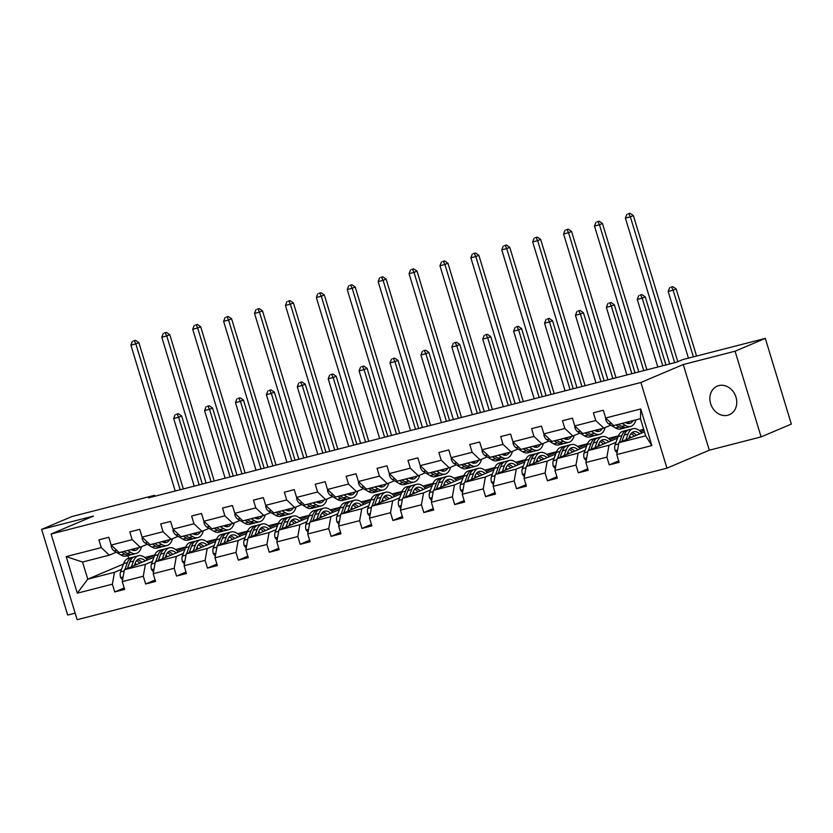 <?xml version="1.0" encoding="UTF-8"?>
<svg xmlns="http://www.w3.org/2000/svg" width="833" height="833" viewBox="0 0 833 833"><rect width="100%" height="100%" fill="white"/><g stroke="black" fill="none" stroke-linecap="round" stroke-linejoin="round"><path stroke-width="1.25" d="M718.817 385.596A15.525 13.047 -113 0 0 717.255 386.127A15.525 13.047 -113 0 0 710.945 404.599A15.525 13.047 -113 0 0 727.823 415.24A15.525 13.047 -113 0 0 729.375 414.709A15.525 13.047 -113 0 0 735.685 396.237A15.525 13.047 -113 0 0 718.817 385.596M761.102 436.898L735.07 351.214L683.258 364.531L709.289 450.205L761.102 436.898L791.35 424.07L765.319 338.396L682.602 359.648L676.552 362.209L148.566 497.863L154.615 495.302L71.898 516.554L41.65 529.371L67.681 615.056L75.147 613.14M709.289 450.205L666.941 468.156L77.136 619.7L51.105 534.015L640.91 382.482L666.941 468.156M735.07 351.214L765.319 338.396M644.461 431.879L618.909 442.698L645.658 435.826L651.854 445.572L616.784 454.579L619.138 462.336L609.235 464.887L618.7 460.878M618.909 442.698L616.784 454.579M617.545 438.127L588.004 450.643L609.006 445.249L606.882 457.13L609.235 464.887M606.882 457.13L585.88 462.523L588.233 470.281L578.331 472.821L587.786 468.812M586.63 446.061L557.1 458.587L578.102 453.183L575.967 465.064L578.331 472.821M575.967 465.064L554.976 470.468L557.329 478.225L547.427 480.766L556.881 476.757M555.726 454.006L526.196 466.522L547.198 461.128L545.063 473.009L547.427 480.766M545.063 473.009L524.061 478.402L526.425 486.16L516.512 488.711L525.977 484.702M524.821 461.951L495.281 474.466L516.283 469.073L514.159 480.953L516.512 488.711M514.159 480.953L493.157 486.347L495.51 494.104L485.608 496.645L495.073 492.636M493.917 469.885L464.377 482.411L485.379 477.007L483.255 488.888L485.608 496.645M483.255 488.888L462.253 494.281L464.606 502.039L454.703 504.59L464.158 500.581M463.002 477.83L433.472 490.345L454.474 484.952L452.35 496.832L454.703 504.59M452.35 496.832L431.348 502.226L433.701 509.983L423.799 512.534L433.254 508.515M432.098 485.764L402.568 498.29L423.57 492.897L421.436 504.777L423.799 512.534M421.436 504.777L400.434 510.171L402.797 517.928L392.884 520.469L402.349 516.46M401.194 493.709L371.664 506.225L392.655 500.831L390.531 512.712L392.884 520.469M390.531 512.712L369.529 518.105L371.893 525.862L361.98 528.414L371.445 524.405M370.289 501.653L340.749 514.169L361.751 508.776L359.627 520.656L361.98 528.414M359.627 520.656L338.625 526.05L340.978 533.807L331.076 536.348L340.541 532.339M339.385 509.588L309.845 522.114L330.847 516.71L328.723 528.591L331.076 536.348M328.723 528.591L307.721 533.995L310.074 541.752L300.172 544.293L309.626 540.284M308.47 517.532L278.94 530.048L299.942 524.655L297.808 536.535L300.172 544.293M297.808 536.535L276.816 541.929L279.17 549.686L269.267 552.237L278.722 548.229M277.566 525.477L248.036 537.993L269.038 532.599L266.904 544.48L269.267 552.237M266.904 544.48L245.902 549.874L248.265 557.631L238.353 560.172L247.817 556.163M246.662 533.412L217.121 545.938L238.123 540.534L235.999 552.414L238.353 560.172M235.999 552.414L214.997 557.808L217.351 565.565L207.448 568.116L216.913 564.108M215.757 541.356L186.217 553.872L207.219 548.478L205.095 560.359L207.448 568.116M205.095 560.359L184.093 565.753L186.446 573.51L176.544 576.061L186.009 572.042M184.853 549.291L155.313 561.817L176.315 556.423L174.191 568.304L176.544 576.061M174.191 568.304L153.189 573.698L155.542 581.455L145.64 583.995L155.094 579.987M153.938 557.235L124.409 569.751L145.411 564.357L143.276 576.238L145.64 583.995M143.276 576.238L122.274 581.632L124.638 589.389L114.725 591.94L124.19 587.931M123.451 564.045L87.757 579.174L114.496 572.302L112.372 584.183L114.725 591.94M112.372 584.183L77.302 593.19L66.192 556.6L101.262 547.593L98.898 539.836L108.811 537.295L111.164 545.053L132.166 539.649L129.802 531.891L139.715 529.351L142.068 537.108L163.07 531.714L160.717 523.957L170.619 521.406L172.972 529.163L193.974 523.77L191.621 516.012L201.524 513.472L203.887 521.229L224.879 515.835L222.526 508.068L232.428 505.527L234.791 513.284L255.793 507.891L253.43 500.133L263.343 497.582L265.696 505.339L286.698 499.946L284.345 492.188L294.247 489.648L296.6 497.405L317.602 492.011L315.249 484.254L325.151 481.703L327.504 489.46L348.506 484.067L346.153 476.309L356.055 473.769L358.419 481.526L379.421 476.122L377.057 468.365L386.97 465.824L389.323 473.581L410.325 468.188L407.962 460.43L417.874 457.879L420.228 465.637L441.23 460.243L438.876 452.486L448.779 449.945L451.132 457.702L472.134 452.309L469.781 444.541L479.683 442L482.047 449.758L503.038 444.364L500.685 436.607L510.587 434.055L512.951 441.813L533.953 436.419L531.589 428.662L541.502 426.121L543.855 433.878L564.857 428.485L562.494 420.727L572.406 418.176L574.76 425.934L595.762 420.54L593.408 412.783L603.311 410.242L605.664 417.999L640.733 408.982L651.854 445.572M574.76 425.934L582.798 433.504L603.8 428.11L610.808 425.142M603.8 428.11L595.762 420.54M644.013 430.411L640.764 431.786M616.014 442.281L609.006 445.249M639.296 430.474L643.69 429.349M588.004 450.643L585.88 462.523M543.855 433.878L551.894 441.448L572.896 436.055L579.893 433.087M572.896 436.055L564.857 428.485M618.273 436.159L609.86 439.73M585.099 450.216L578.102 453.183M608.392 438.418L618.398 435.846M557.1 458.587L554.976 470.468M512.951 441.813L520.989 449.393L541.991 443.989L548.989 441.021M541.991 443.989L533.953 436.419M587.359 444.104L578.945 447.665M554.195 458.16L547.198 461.128M577.477 446.353L587.494 443.781M526.196 466.522L524.061 478.402M482.047 449.758L490.075 457.327L511.077 451.934L518.084 448.966M511.077 451.934L503.038 444.364M556.454 452.038L548.041 455.609M523.291 466.105L516.283 469.073M546.573 454.297L556.59 451.725M495.281 474.466L493.157 486.347M451.132 457.702L459.17 465.272L480.172 459.878L487.18 456.911M480.172 459.878L472.134 452.309M525.55 459.983L517.137 463.554M492.386 474.039L485.379 477.007M515.669 462.242L525.685 459.67M464.377 482.411L462.253 494.281M420.228 465.637L428.266 473.206L449.268 467.813L456.276 464.845M449.268 467.813L441.23 460.243M494.646 467.927L486.233 471.488M461.482 481.984L454.474 484.952M484.764 470.176L494.781 467.605M433.472 490.345L431.348 502.226M389.323 473.581L397.362 481.151L418.364 475.758L425.361 472.79M418.364 475.758L410.325 468.188M463.742 475.862L455.328 479.433M430.567 489.919L423.57 492.897M453.85 478.121L463.866 475.549M402.568 498.29L400.434 510.171M358.419 481.526L366.458 489.096L387.449 483.702L394.457 480.724M387.449 483.702L379.421 476.122M432.827 483.806L424.413 487.367M399.663 497.863L392.655 500.831M422.945 486.066L432.962 483.484M371.664 506.225L369.529 518.105M327.504 489.46L335.543 497.03L356.545 491.637L363.552 488.669M356.545 491.637L348.506 484.067M401.923 491.751L393.509 495.312M368.759 505.808L361.751 508.776M392.041 494L402.058 491.428M340.749 514.169L338.625 526.05M296.6 497.405L304.639 504.975L325.641 499.581L332.648 496.614M325.641 499.581L317.602 492.011M371.018 499.685L362.605 503.257M337.854 513.742L330.847 516.71M361.137 501.945L371.154 499.373M309.845 522.114L307.721 533.995M265.696 505.339L273.734 512.92L294.736 507.516L301.733 504.548M294.736 507.516L286.698 499.946M340.114 507.63L331.701 511.191M306.94 521.687L299.942 524.655M330.232 509.879L340.239 507.307M278.94 530.048L276.816 541.929M234.791 513.284L242.83 520.854L263.832 515.46L270.829 512.493M263.832 515.46L255.793 507.891M309.21 515.565L300.786 519.136M276.035 529.632L269.038 532.599M299.318 517.824L309.335 515.252M248.036 537.993L245.902 549.874M203.887 521.229L211.915 528.799L232.917 523.405L239.925 520.438M232.917 523.405L224.879 515.835M278.295 523.509L269.882 527.081M245.131 537.566L238.123 540.534M268.413 525.769L278.43 523.197M217.121 545.938L214.997 557.808M172.972 529.163L181.011 536.733L202.013 531.339L209.021 528.372M202.013 531.339L193.974 523.77M247.391 531.454L238.977 535.015M214.227 545.511L207.219 548.478M237.509 533.703L247.526 531.131M186.217 553.872L184.093 565.753M142.068 537.108L150.107 544.678L171.109 539.284L178.116 536.317M171.109 539.284L163.07 531.714M216.486 539.388L208.073 542.96M183.322 553.445L176.315 556.423M206.605 541.648L216.622 539.076M155.313 561.817L153.189 573.698M111.164 545.053L119.202 552.623L140.204 547.229L147.202 544.251M140.204 547.229L132.166 539.649M185.582 547.333L177.169 550.894M152.408 561.39L145.411 564.357M175.69 549.593L185.707 547.01M124.409 569.751L122.274 581.632M66.192 556.6L82.55 562.036L109.29 555.163L116.297 552.196M109.29 555.163L101.262 547.593M683.258 364.531L640.91 382.482M51.105 534.015L93.463 516.064L41.65 529.371M154.907 496.239L154.615 495.302M645.658 435.826L640.452 418.697L613.702 425.569L605.664 417.999M154.667 555.278L146.254 558.839M121.503 569.335L114.496 572.302M144.786 557.527L154.803 554.955M82.55 562.036L87.757 579.174L77.302 593.19M127.855 555.611L128.667 558.277M640.733 408.982L640.452 418.697M111.341 545.219L111.206 546.51A6.425 3.457 75.6 0 0 114.173 550.915L121.004 555.028A18.555 9.975 75.6 0 0 126.2 556.038L129.958 555.07A18.555 9.975 75.6 0 0 131.114 554.632M127.564 550.467L130.906 552.487A18.555 9.975 75.6 0 0 136.102 553.497A18.555 9.975 75.6 0 0 141.537 546.656M130.989 549.593L131.01 549.603A15.4 8.278 75.6 0 0 135.321 550.436A15.4 8.278 75.6 0 0 138.705 547.604M121.42 552.05L124.763 554.06A18.555 9.975 75.6 0 0 129.958 555.07M132.562 549.186A15.4 8.278 -104.4 0 1 131.958 550.092M136.102 553.497L132.343 554.455A18.555 9.975 -104.4 0 1 127.147 553.445L123.805 551.436M133.332 550.509A15.4 8.278 75.6 0 0 134.936 548.572M180.167 489.752L135.841 343.883L130.896 345.154L175.211 491.022M133.582 340.864L135.56 340.353L133.582 340.864M134.352 340.874L135.841 343.883L138.872 342.602L183.333 488.929M138.872 342.602L135.56 340.353M132.374 341.384L130.896 345.154M134.28 565.576L135.144 563.223A15.4 8.278 -104.4 0 1 139.267 558.808A15.4 8.278 -104.4 0 1 145.254 560.921M131.406 566.784L133.519 561.067A18.555 9.975 -104.4 0 1 138.476 555.757A18.555 9.975 -104.4 0 1 147.337 560.036M122.586 579.924L120.629 577.54A6.425 3.457 -104.4 0 1 120.556 571.917L123.607 563.608A18.555 9.975 -104.4 0 1 128.574 558.297L132.332 557.329A18.555 9.975 75.6 0 0 127.376 562.65L124.825 569.585M135.123 563.264A15.4 8.278 -104.4 0 1 136.477 564.639M127.376 568.502L129.75 562.036A18.555 9.975 -104.4 0 1 134.717 556.725L138.476 555.757M141.943 562.327A15.4 8.278 75.6 0 0 137.487 559.703M141.797 562.379A18.555 9.975 75.6 0 0 141.214 561.64M133.561 557.162A18.555 9.975 75.6 0 0 132.332 557.329M136.487 560.734A15.4 8.278 -104.4 0 1 139.84 563.212M199.17 484.868L178.626 417.239L173.67 418.51L194.214 486.139M176.357 414.22L178.335 413.709L176.357 414.22M177.127 414.22L178.626 417.239L181.646 415.959L202.336 484.046M181.646 415.959L178.335 413.709M175.149 414.73L173.67 418.51M142.256 537.275L142.11 538.576A6.425 3.457 75.6 0 0 145.077 542.981L151.908 547.083A18.555 9.975 75.6 0 0 157.104 548.093L160.873 547.125A18.555 9.975 75.6 0 0 162.018 546.687M158.468 542.533L161.821 544.543A18.555 9.975 75.6 0 0 167.017 545.553A18.555 9.975 75.6 0 0 172.441 538.722M161.894 541.648L161.914 541.658A15.4 8.278 75.6 0 0 166.225 542.502A15.4 8.278 75.6 0 0 169.609 539.669M152.335 544.105L155.677 546.115A18.555 9.975 75.6 0 0 160.873 547.125M163.466 541.242A15.4 8.278 -104.4 0 1 162.862 542.148M167.017 545.553L163.247 546.521A18.555 9.975 -104.4 0 1 158.051 545.511L154.709 543.501M164.236 542.564A15.4 8.278 75.6 0 0 165.85 540.638M211.072 481.807L166.756 335.938L161.8 337.219L206.115 483.078M164.486 332.929L166.465 332.419L164.486 332.929M165.257 332.929L166.756 335.938L169.776 334.658L214.237 480.995M169.776 334.658L166.465 332.419M163.278 333.439L161.8 337.219M173.16 529.34L173.014 530.631A6.425 3.457 75.6 0 0 175.982 535.036L182.812 539.149A18.555 9.975 75.6 0 0 188.008 540.159L191.777 539.19A18.555 9.975 75.6 0 0 192.933 538.743M189.383 534.588L192.725 536.598A18.555 9.975 75.6 0 0 197.921 537.608A18.555 9.975 75.6 0 0 203.346 530.777M192.808 533.714L192.819 533.714A15.4 8.278 75.6 0 0 197.129 534.557A15.4 8.278 75.6 0 0 200.514 531.725M183.239 536.171L186.582 538.18A18.555 9.975 75.6 0 0 191.777 539.19M194.381 533.307A15.4 8.278 -104.4 0 1 193.766 534.203M197.921 537.608L194.151 538.576A18.555 9.975 -104.4 0 1 188.956 537.566L185.613 535.557M195.141 534.619A15.4 8.278 75.6 0 0 196.755 532.693M241.976 473.862L197.66 328.004L192.704 329.274L237.02 475.143M195.391 324.985L197.379 324.474L195.391 324.985M196.161 324.985L197.66 328.004L200.68 326.723L245.141 473.05M200.68 326.723L197.379 324.474M194.183 325.495L192.704 329.274M165.184 557.631L166.048 555.278A15.4 8.278 -104.4 0 1 170.171 550.863A15.4 8.278 -104.4 0 1 176.159 552.977M162.32 558.849L164.424 553.122A18.555 9.975 -104.4 0 1 169.38 547.812A18.555 9.975 -104.4 0 1 178.241 552.092M153.491 571.979L151.533 569.605A6.425 3.457 -104.4 0 1 151.46 563.972L154.522 555.673A18.555 9.975 -104.4 0 1 159.478 550.353L163.247 549.395A18.555 9.975 75.6 0 0 158.28 554.705L155.729 561.64M166.038 555.33A15.4 8.278 -104.4 0 1 167.391 556.694M158.28 560.557L160.654 554.091A18.555 9.975 -104.4 0 1 165.621 548.78L169.38 547.812M172.847 554.382A15.4 8.278 75.6 0 0 168.391 551.769M172.702 554.445A18.555 9.975 75.6 0 0 172.129 553.706M164.465 549.218A18.555 9.975 75.6 0 0 163.247 549.395M167.391 552.789A15.4 8.278 -104.4 0 1 170.744 555.278M230.075 476.924L209.531 409.295L204.574 410.565L225.118 478.194M207.261 406.275L209.25 405.775L207.261 406.275M208.031 406.285L209.531 409.295L212.55 408.014L233.24 476.112M212.55 408.014L209.25 405.775M206.053 406.796L204.574 410.565M196.088 549.686L196.963 547.333A15.4 8.278 -104.4 0 1 201.076 542.929A15.4 8.278 -104.4 0 1 207.063 545.032M193.225 550.905L195.328 545.188A18.555 9.975 -104.4 0 1 200.295 539.867A18.555 9.975 -104.4 0 1 209.145 544.157M184.395 564.045L182.437 561.661A6.425 3.457 -104.4 0 1 182.365 556.038L185.426 547.729A18.555 9.975 -104.4 0 1 190.382 542.418L194.151 541.45A18.555 9.975 75.6 0 0 189.185 546.76L186.634 553.695M196.942 547.385A15.4 8.278 -104.4 0 1 198.296 548.76M189.185 552.612L191.569 546.156A18.555 9.975 -104.4 0 1 196.526 540.836L200.295 539.867M203.752 546.438A15.4 8.278 75.6 0 0 199.295 543.824M203.616 546.5A18.555 9.975 75.6 0 0 203.033 545.761M195.37 541.283A18.555 9.975 75.6 0 0 194.151 541.45M198.296 544.855A15.4 8.278 -104.4 0 1 201.648 547.333M260.979 468.979L240.435 401.36L235.479 402.631L256.033 470.26M238.176 398.341L240.154 397.83L238.176 398.341M238.946 398.341L240.435 401.36L243.465 400.069L264.144 468.167M243.465 400.069L240.154 397.83M236.957 398.851L235.479 402.631M204.064 521.396L203.918 522.697A6.425 3.457 75.6 0 0 206.896 527.091L213.727 531.204A18.555 9.975 75.6 0 0 218.923 532.214L222.682 531.246A18.555 9.975 75.6 0 0 223.838 530.808M220.287 526.643L223.629 528.663A18.555 9.975 75.6 0 0 228.825 529.673A18.555 9.975 75.6 0 0 234.26 522.832M223.713 525.769L223.723 525.779A15.4 8.278 75.6 0 0 228.044 526.612A15.4 8.278 75.6 0 0 231.428 523.79M214.143 528.226L217.486 530.236A18.555 9.975 75.6 0 0 222.682 531.246M225.285 525.363A15.4 8.278 -104.4 0 1 224.681 526.269M228.825 529.673L225.056 530.642A18.555 9.975 -104.4 0 1 219.86 529.632L216.518 527.612M226.055 526.685A15.4 8.278 75.6 0 0 227.659 524.748M272.88 465.928L228.565 320.059L223.608 321.33L267.934 467.198M226.305 317.04L228.284 316.54L226.305 317.04M227.076 317.05L228.565 320.059L231.595 318.779L276.046 465.116M231.595 318.779L228.284 316.54M225.087 317.56L223.608 321.33M227.003 541.752L227.867 539.399A15.4 8.278 -104.4 0 1 231.98 534.984A15.4 8.278 -104.4 0 1 237.978 537.098M224.129 542.96L226.232 537.243A18.555 9.975 -104.4 0 1 231.199 531.933A18.555 9.975 -104.4 0 1 240.06 536.213M215.31 556.1L213.352 553.726A6.425 3.457 -104.4 0 1 213.269 548.093L216.33 539.794A18.555 9.975 -104.4 0 1 221.286 534.474L225.056 533.505A18.555 9.975 75.6 0 0 220.099 538.826L217.538 545.761M227.846 539.44A15.4 8.278 -104.4 0 1 229.2 540.815M220.089 544.678L222.473 538.212A18.555 9.975 -104.4 0 1 227.43 532.901L231.199 531.933M234.667 538.503A15.4 8.278 75.6 0 0 230.21 535.89M234.521 538.566A18.555 9.975 75.6 0 0 233.938 537.826M226.274 533.339A18.555 9.975 75.6 0 0 225.056 533.505M229.2 536.91A15.4 8.278 -104.4 0 1 232.553 539.388M291.883 461.045L271.339 393.415L266.393 394.686L286.937 462.315M269.08 390.396L271.058 389.886L269.08 390.396M269.85 390.406L271.339 393.415L274.369 392.135L295.059 460.233M274.369 392.135L271.058 389.886M267.872 390.906L266.393 394.686M234.968 513.461L234.833 514.752A6.425 3.457 75.6 0 0 237.801 519.157L244.631 523.27A18.555 9.975 75.6 0 0 249.827 524.269L253.586 523.311A18.555 9.975 75.6 0 0 254.742 522.864M251.191 518.709L254.534 520.719A18.555 9.975 75.6 0 0 259.729 521.729A18.555 9.975 75.6 0 0 265.165 514.898M254.617 517.824L254.638 517.834A15.4 8.278 75.6 0 0 258.948 518.678A15.4 8.278 75.6 0 0 262.333 515.846M245.048 520.281L248.39 522.301A18.555 9.975 75.6 0 0 253.586 523.311M256.189 517.428A15.4 8.278 -104.4 0 1 255.585 518.324M259.729 521.729L255.97 522.697A18.555 9.975 -104.4 0 1 250.775 521.687L247.432 519.677M256.96 518.74A15.4 8.278 75.6 0 0 258.563 516.814M303.785 457.983L259.469 312.125L254.523 313.395L298.839 459.254M257.21 309.105L259.188 308.595L257.21 309.105M257.98 309.105L259.469 312.125L262.499 310.834L306.961 457.171M262.499 310.834L259.188 308.595M256.002 309.616L254.523 313.395M257.907 533.807L258.771 531.454A15.4 8.278 -104.4 0 1 262.884 527.05A15.4 8.278 -104.4 0 1 268.882 529.153M255.033 535.025L257.147 529.309A18.555 9.975 -104.4 0 1 262.103 523.988A18.555 9.975 -104.4 0 1 270.964 528.278M246.214 548.166L244.256 545.782A6.425 3.457 -104.4 0 1 244.184 540.148L247.234 531.85A18.555 9.975 -104.4 0 1 252.201 526.539L255.96 525.571A18.555 9.975 75.6 0 0 251.004 530.881L248.453 537.816M258.751 531.506A15.4 8.278 -104.4 0 1 260.104 532.87M250.993 536.733L253.378 530.267A18.555 9.975 -104.4 0 1 258.345 524.957L262.103 523.988M265.571 530.559A15.4 8.278 75.6 0 0 261.114 527.945M265.425 530.621A18.555 9.975 75.6 0 0 264.842 529.882M257.189 525.404A18.555 9.975 75.6 0 0 255.96 525.571M260.115 528.965A15.4 8.278 -104.4 0 1 263.467 531.454M322.798 453.1L302.244 385.471L297.298 386.751L317.842 454.37M299.984 382.462L301.962 381.951L299.984 382.462M300.755 382.462L302.244 385.471L305.274 384.19L325.963 452.288M305.274 384.19L301.962 381.951M298.776 382.972L297.298 386.751M265.883 505.516L265.737 506.808A6.425 3.457 75.6 0 0 268.705 511.212L275.536 515.325A18.555 9.975 75.6 0 0 280.731 516.335L284.501 515.367A18.555 9.975 75.6 0 0 285.646 514.919M282.095 510.764L285.438 512.774A18.555 9.975 75.6 0 0 290.634 513.784A18.555 9.975 75.6 0 0 296.069 506.953M285.521 509.89L285.542 509.9A15.4 8.278 75.6 0 0 289.853 510.733A15.4 8.278 75.6 0 0 293.237 507.901M275.952 512.347L279.305 514.357A18.555 9.975 75.6 0 0 284.501 515.367M287.093 509.484A15.4 8.278 -104.4 0 1 286.49 510.39M290.634 513.784L286.875 514.752A18.555 9.975 -104.4 0 1 281.679 513.742L278.337 511.733M287.864 510.796A15.4 8.278 75.6 0 0 289.478 508.869M334.699 450.039L290.384 304.18L285.427 305.451L329.743 451.319M288.114 301.161L290.092 300.651L288.114 301.161M288.884 301.171L290.384 304.18L293.403 302.9L337.865 449.226M293.403 302.9L290.092 300.651M286.906 301.671L285.427 305.451M288.812 525.862L289.676 523.52A15.4 8.278 -104.4 0 1 293.799 519.105A15.4 8.278 -104.4 0 1 299.786 521.219M285.948 527.081L288.051 521.364A18.555 9.975 -104.4 0 1 293.008 516.054A18.555 9.975 -104.4 0 1 301.869 520.333M277.118 540.221L275.161 537.837A6.425 3.457 -104.4 0 1 275.088 532.214L278.149 523.905A18.555 9.975 -104.4 0 1 283.105 518.595L286.864 517.626A18.555 9.975 75.6 0 0 281.908 522.937L279.357 529.871M289.665 523.561A15.4 8.278 -104.4 0 1 291.019 524.936M281.908 528.799L284.282 522.333A18.555 9.975 -104.4 0 1 289.249 517.012L293.008 516.054M296.475 522.614A15.4 8.278 75.6 0 0 292.019 520M296.329 522.676A18.555 9.975 75.6 0 0 295.757 521.937M288.093 517.46A18.555 9.975 75.6 0 0 286.864 517.626M291.019 521.031A15.4 8.278 -104.4 0 1 294.372 523.509M353.702 445.155L333.158 377.536L328.202 378.807L348.746 446.436M330.888 374.517L332.867 374.007L330.888 374.517M331.659 374.517L333.158 377.536L336.178 376.256L356.868 444.343M336.178 376.256L332.867 374.007M329.681 375.027L328.202 378.807M296.787 497.572L296.642 498.873A6.425 3.457 75.6 0 0 299.609 503.267L306.44 507.38A18.555 9.975 75.6 0 0 311.636 508.39L315.405 507.422A18.555 9.975 75.6 0 0 316.561 506.985M313.01 502.83L316.353 504.84A18.555 9.975 75.6 0 0 321.548 505.85A18.555 9.975 75.6 0 0 326.973 499.009M316.425 501.945L316.446 501.955A15.4 8.278 75.6 0 0 320.757 502.788A15.4 8.278 75.6 0 0 324.141 499.967M306.867 504.402L310.209 506.412A18.555 9.975 75.6 0 0 315.405 507.422M317.998 501.539A15.4 8.278 -104.4 0 1 317.394 502.445M321.548 505.85L317.779 506.818A18.555 9.975 -104.4 0 1 312.583 505.808L309.241 503.788M318.768 502.861A15.4 8.278 75.6 0 0 320.382 500.935M365.604 442.104L321.288 296.236L316.332 297.506L360.647 443.375M319.018 293.226L321.007 292.716L319.018 293.226M319.789 293.226L321.288 296.236L324.308 294.955L368.769 441.292M324.308 294.955L321.007 292.716M317.81 293.737L316.332 297.506M319.716 517.928L320.58 515.575A15.4 8.278 -104.4 0 1 324.703 511.16A15.4 8.278 -104.4 0 1 330.691 513.274M316.852 519.146L318.956 513.42A18.555 9.975 -104.4 0 1 323.912 508.109A18.555 9.975 -104.4 0 1 332.773 512.389M308.023 532.277L306.065 529.903A6.425 3.457 -104.4 0 1 305.992 524.269L309.053 515.971A18.555 9.975 -104.4 0 1 314.01 510.65L317.779 509.681A18.555 9.975 75.6 0 0 312.812 515.002L310.261 521.937M320.57 515.617A15.4 8.278 -104.4 0 1 321.923 516.991M312.812 520.854L315.197 514.388A18.555 9.975 -104.4 0 1 320.153 509.078L323.912 508.109M327.379 514.679A15.4 8.278 75.6 0 0 322.923 512.066M327.234 514.742A18.555 9.975 75.6 0 0 326.661 514.003M318.997 509.515A18.555 9.975 75.6 0 0 317.779 509.681M321.923 513.086A15.4 8.278 -104.4 0 1 325.276 515.575M384.607 437.221L364.063 369.592L359.106 370.862L379.65 438.491M361.793 366.572L363.782 366.062L361.793 366.572M362.563 366.582L364.063 369.592L367.082 368.311L387.772 436.409M367.082 368.311L363.782 366.062M360.585 367.093L359.106 370.862M327.692 489.637L327.546 490.929A6.425 3.457 75.6 0 0 330.514 495.333L337.344 499.446A18.555 9.975 75.6 0 0 342.54 500.456L346.309 499.488A18.555 9.975 75.6 0 0 347.465 499.04M343.914 494.885L347.257 496.895A18.555 9.975 75.6 0 0 352.453 497.905A18.555 9.975 75.6 0 0 357.888 491.074M347.34 494L347.351 494.011A15.4 8.278 75.6 0 0 351.661 494.854A15.4 8.278 75.6 0 0 355.045 492.022M337.771 496.458L341.114 498.478A18.555 9.975 75.6 0 0 346.309 499.488M348.912 493.605A15.4 8.278 -104.4 0 1 348.298 494.5M352.453 497.905L348.683 498.873A18.555 9.975 -104.4 0 1 343.488 497.863L340.145 495.854M349.673 494.917A15.4 8.278 75.6 0 0 351.287 492.99M396.508 434.16L352.192 288.301L347.236 289.572L391.552 435.43M349.933 285.282L351.911 284.771L349.933 285.282M350.703 285.282L352.192 288.301L355.212 287.021L399.673 433.347M355.212 287.021L351.911 284.771M348.715 285.792L347.236 289.572M350.62 509.983L351.495 507.63A15.4 8.278 -104.4 0 1 355.608 503.226A15.4 8.278 -104.4 0 1 361.605 505.329M347.757 511.202L349.86 505.485A18.555 9.975 -104.4 0 1 354.827 500.164A18.555 9.975 -104.4 0 1 363.677 504.454M338.927 524.342L336.98 521.958A6.425 3.457 -104.4 0 1 336.896 516.335L339.958 508.026A18.555 9.975 -104.4 0 1 344.914 502.716L348.683 501.747A18.555 9.975 75.6 0 0 343.717 507.058L341.166 513.992M351.474 507.682A15.4 8.278 -104.4 0 1 352.828 509.057M343.717 512.909L346.101 506.454A18.555 9.975 -104.4 0 1 351.057 501.133L354.827 500.164M358.284 506.735A15.4 8.278 75.6 0 0 353.838 504.121M358.148 506.797A18.555 9.975 75.6 0 0 357.565 506.058M349.902 501.581A18.555 9.975 75.6 0 0 348.683 501.747M352.828 505.152A15.4 8.278 -104.4 0 1 356.18 507.63M415.511 429.276L394.967 361.647L390.011 362.928L410.565 430.546M392.707 358.638L394.686 358.128L392.707 358.638M393.478 358.638L394.967 361.647L397.997 360.366L418.687 428.464M397.997 360.366L394.686 358.128M391.489 359.148L390.011 362.928M358.596 481.693L358.45 482.984A6.425 3.457 75.6 0 0 361.428 487.388L368.259 491.501A18.555 9.975 75.6 0 0 373.455 492.511L377.214 491.543A18.555 9.975 75.6 0 0 378.369 491.106M374.819 486.941L378.161 488.961A18.555 9.975 75.6 0 0 383.357 489.971A18.555 9.975 75.6 0 0 388.792 483.13M378.244 486.066L378.255 486.076A15.4 8.278 75.6 0 0 382.576 486.909A15.4 8.278 75.6 0 0 385.96 484.077M368.675 488.523L372.018 490.533A18.555 9.975 75.6 0 0 377.214 491.543M379.817 485.66A15.4 8.278 -104.4 0 1 379.213 486.566M383.357 489.971L379.598 490.929A18.555 9.975 -104.4 0 1 374.402 489.919L371.049 487.909M380.587 486.982A15.4 8.278 75.6 0 0 382.191 485.045M427.412 426.225L383.097 280.357L378.151 281.627L422.466 427.496M380.837 277.337L382.816 276.827L380.837 277.337M381.608 277.347L383.097 280.357L386.127 279.076L430.588 425.403M386.127 279.076L382.816 276.827M379.629 277.858L378.151 281.627M381.535 502.049L382.399 499.696A15.4 8.278 -104.4 0 1 386.512 495.281A15.4 8.278 -104.4 0 1 392.51 497.395M378.661 503.257L380.775 497.54A18.555 9.975 -104.4 0 1 385.731 492.23A18.555 9.975 -104.4 0 1 394.592 496.51M369.842 516.398L367.884 514.013A6.425 3.457 -104.4 0 1 367.801 508.39L370.862 500.081A18.555 9.975 -104.4 0 1 375.829 494.771L379.588 493.802A18.555 9.975 75.6 0 0 374.631 499.123L372.07 506.058M382.378 499.738A15.4 8.278 -104.4 0 1 383.732 501.112M374.621 504.975L377.005 498.509A18.555 9.975 -104.4 0 1 381.962 493.198L385.731 492.23M389.198 498.8A15.4 8.278 75.6 0 0 384.742 496.176M389.053 498.852A18.555 9.975 75.6 0 0 388.47 498.113M380.816 493.636A18.555 9.975 75.6 0 0 379.588 493.802M383.732 497.207A15.4 8.278 -104.4 0 1 387.085 499.685M446.426 421.342L425.871 353.713L420.925 354.983L441.469 422.612M423.612 350.693L425.59 350.183L423.612 350.693M424.382 350.693L425.871 353.713L428.901 352.432L449.591 420.519M428.901 352.432L425.59 350.183M422.404 351.203L420.925 354.983M389.5 473.748L389.365 475.049A6.425 3.457 75.6 0 0 392.333 479.454L399.163 483.556A18.555 9.975 75.6 0 0 404.359 484.567L408.118 483.598A18.555 9.975 75.6 0 0 409.274 483.161M405.723 479.006L409.065 481.016A18.555 9.975 75.6 0 0 414.261 482.026A18.555 9.975 75.6 0 0 419.697 475.195M409.149 478.121L409.17 478.132A15.4 8.278 75.6 0 0 413.48 478.975A15.4 8.278 75.6 0 0 416.864 476.143M399.58 480.579L402.922 482.588A18.555 9.975 75.6 0 0 408.118 483.598M410.721 477.715A15.4 8.278 -104.4 0 1 410.117 478.621M414.261 482.026L410.502 482.994A18.555 9.975 -104.4 0 1 405.307 481.984L401.964 479.975M411.492 479.037A15.4 8.278 75.6 0 0 413.095 477.111M458.327 418.281L414.001 272.412L409.055 273.693L453.371 419.551M411.741 269.403L413.72 268.892L411.741 269.403M412.512 269.403L414.001 272.412L417.031 271.131L461.492 417.468M417.031 271.131L413.72 268.892M410.534 269.913L409.055 273.693M412.439 494.104L413.303 491.751A15.4 8.278 -104.4 0 1 417.416 487.336A15.4 8.278 -104.4 0 1 423.414 489.45M409.565 495.323L411.679 489.596A18.555 9.975 -104.4 0 1 416.635 484.285A18.555 9.975 -104.4 0 1 425.496 488.565M400.746 508.453L398.788 506.079A6.425 3.457 -104.4 0 1 398.715 500.446L401.766 492.147A18.555 9.975 -104.4 0 1 406.733 486.826L410.492 485.868A18.555 9.975 75.6 0 0 405.536 491.178L402.985 498.113M413.283 491.803A15.4 8.278 -104.4 0 1 414.636 493.167M405.536 497.03L407.91 490.564A18.555 9.975 -104.4 0 1 412.876 485.254L416.635 484.285M420.103 490.856A15.4 8.278 75.6 0 0 415.646 488.242M419.957 490.918A18.555 9.975 75.6 0 0 419.374 490.179M411.721 485.691A18.555 9.975 75.6 0 0 410.492 485.868M414.647 489.263A15.4 8.278 -104.4 0 1 417.999 491.751M477.33 413.397L456.776 345.768L451.83 347.038L472.373 414.667M454.516 342.748L456.494 342.248L454.516 342.748M455.287 342.759L456.776 345.768L459.806 344.487L480.495 412.585M459.806 344.487L456.494 342.248M453.308 343.269L451.83 347.038M420.415 465.814L420.269 467.105A6.425 3.457 75.6 0 0 423.237 471.509L430.067 475.622A18.555 9.975 75.6 0 0 435.263 476.632L439.033 475.664A18.555 9.975 75.6 0 0 440.178 475.216M436.627 471.061L439.97 473.071A18.555 9.975 75.6 0 0 445.166 474.081A18.555 9.975 75.6 0 0 450.601 467.251M440.053 470.187L440.074 470.187A15.4 8.278 75.6 0 0 444.385 471.03A15.4 8.278 75.6 0 0 447.769 468.198M430.494 472.644L433.837 474.654A18.555 9.975 75.6 0 0 439.033 475.664M441.625 469.781A15.4 8.278 -104.4 0 1 441.021 470.676M445.166 474.081L441.407 475.049A18.555 9.975 -104.4 0 1 436.211 474.039L432.868 472.03M442.396 471.093A15.4 8.278 75.6 0 0 444.01 469.166M489.231 410.336L444.916 264.478L439.959 265.748L484.275 411.617M442.646 261.458L444.624 260.948L442.646 261.458M443.416 261.458L444.916 264.478L447.935 263.197L492.397 409.524M447.935 263.197L444.624 260.948M441.438 261.968L439.959 265.748M443.343 486.16L444.208 483.806A15.4 8.278 -104.4 0 1 448.331 479.402A15.4 8.278 -104.4 0 1 454.318 481.516M440.48 487.378L442.583 481.661A18.555 9.975 -104.4 0 1 447.54 476.341A18.555 9.975 -104.4 0 1 456.401 480.631M431.65 500.518L429.693 498.134A6.425 3.457 -104.4 0 1 429.62 492.511L432.681 484.202A18.555 9.975 -104.4 0 1 437.637 478.892L441.396 477.923A18.555 9.975 75.6 0 0 436.44 483.234L433.889 490.168M444.197 483.858A15.4 8.278 -104.4 0 1 445.551 485.233M436.44 489.086L438.814 482.63A18.555 9.975 -104.4 0 1 443.781 477.309L447.54 476.341M451.007 482.911A15.4 8.278 75.6 0 0 446.55 480.297M450.861 482.973A18.555 9.975 75.6 0 0 450.289 482.234M442.625 477.757A18.555 9.975 75.6 0 0 441.396 477.923M445.551 481.328A15.4 8.278 -104.4 0 1 448.904 483.806M508.234 405.452L487.69 337.834L482.734 339.104L503.278 406.733M485.42 334.814L487.409 334.304L485.42 334.814M486.191 334.814L487.69 337.834L490.71 336.542L511.4 404.64M490.71 336.542L487.409 334.304M484.212 335.324L482.734 339.104M451.319 457.869L451.174 459.17A6.425 3.457 75.6 0 0 454.141 463.565L460.972 467.677A18.555 9.975 75.6 0 0 466.168 468.687L469.937 467.719A18.555 9.975 75.6 0 0 471.093 467.282M467.542 463.117L470.884 465.137A18.555 9.975 75.6 0 0 476.08 466.147A18.555 9.975 75.6 0 0 481.505 459.306M470.968 462.242L470.978 462.253A15.4 8.278 75.6 0 0 475.289 463.086A15.4 8.278 75.6 0 0 478.673 460.264M461.399 464.699L464.741 466.709A18.555 9.975 75.6 0 0 469.937 467.719M472.53 461.836A15.4 8.278 -104.4 0 1 471.926 462.742M476.08 466.147L472.311 467.115A18.555 9.975 -104.4 0 1 467.115 466.105L463.773 464.085M473.3 463.158A15.4 8.278 75.6 0 0 474.914 461.222M520.136 402.401L475.82 256.533L470.864 257.803L515.179 403.672M473.55 253.513L475.539 253.013L473.55 253.513M474.321 253.524L475.82 256.533L478.84 255.252L523.301 401.589M478.84 255.252L475.539 253.013M472.342 254.034L470.864 257.803M474.248 478.225L475.112 475.872A15.4 8.278 -104.4 0 1 479.235 471.457A15.4 8.278 -104.4 0 1 485.223 473.571M471.384 479.433L473.488 473.717A18.555 9.975 -104.4 0 1 478.454 468.406A18.555 9.975 -104.4 0 1 487.305 472.686M462.554 492.574L460.597 490.2A6.425 3.457 -104.4 0 1 460.524 484.567L463.585 476.268A18.555 9.975 -104.4 0 1 468.542 470.947L472.311 469.979A18.555 9.975 75.6 0 0 467.344 475.299L464.793 482.234M475.102 475.914A15.4 8.278 -104.4 0 1 476.455 477.288M467.344 481.151L469.729 474.685A18.555 9.975 -104.4 0 1 474.685 469.375L478.454 468.406M481.911 474.977A15.4 8.278 75.6 0 0 477.455 472.363M481.776 475.039A18.555 9.975 75.6 0 0 481.193 474.3M473.529 469.812A18.555 9.975 75.6 0 0 472.311 469.979M476.455 473.383A15.4 8.278 -104.4 0 1 479.808 475.862M539.138 397.518L518.595 329.889L513.638 331.159L534.192 398.788M516.325 326.869L518.313 326.359L516.325 326.869M517.106 326.88L518.595 329.889L521.614 328.608L542.304 396.706M521.614 328.608L518.313 326.359M515.117 327.379L513.638 331.159M482.224 449.935L482.078 451.226A6.425 3.457 75.6 0 0 485.056 455.63L491.886 459.743A18.555 9.975 75.6 0 0 497.082 460.743L500.841 459.785A18.555 9.975 75.6 0 0 501.997 459.337M498.446 455.182L501.789 457.192A18.555 9.975 75.6 0 0 506.985 458.202A18.555 9.975 75.6 0 0 512.42 451.371M501.872 454.297L501.882 454.308A15.4 8.278 75.6 0 0 506.204 455.151A15.4 8.278 75.6 0 0 509.588 452.319M492.303 456.755L495.645 458.775A18.555 9.975 75.6 0 0 500.841 459.785M503.444 453.902A15.4 8.278 -104.4 0 1 502.84 454.797M506.985 458.202L503.215 459.17A18.555 9.975 -104.4 0 1 498.019 458.16L494.677 456.151M504.204 455.214A15.4 8.278 75.6 0 0 505.818 453.287M551.04 394.457L506.724 248.598L501.768 249.869L546.084 395.727M504.465 245.579L506.443 245.069L504.465 245.579M505.235 245.579L506.724 248.598L509.754 247.307L554.205 393.645M509.754 247.307L506.443 245.069M503.247 246.089L501.768 249.869M505.162 470.281L506.027 467.927A15.4 8.278 -104.4 0 1 510.14 463.523A15.4 8.278 -104.4 0 1 516.137 465.626M502.289 471.499L504.392 465.782A18.555 9.975 -104.4 0 1 509.359 460.462A18.555 9.975 -104.4 0 1 518.22 464.752M493.469 484.639L491.512 482.255A6.425 3.457 -104.4 0 1 491.428 476.622L494.49 468.323A18.555 9.975 -104.4 0 1 499.446 463.013L503.215 462.044A18.555 9.975 75.6 0 0 498.259 467.355L495.697 474.289M506.006 467.979A15.4 8.278 -104.4 0 1 507.359 469.343M498.249 473.206L500.633 466.74A18.555 9.975 -104.4 0 1 505.589 461.43L509.359 460.462M512.826 467.032A15.4 8.278 75.6 0 0 508.369 464.418M512.68 467.094A18.555 9.975 75.6 0 0 512.097 466.355M504.434 461.878A18.555 9.975 75.6 0 0 503.215 462.044M507.359 465.439A15.4 8.278 -104.4 0 1 510.712 467.927M570.043 389.573L549.499 321.944L544.543 323.225L565.097 390.844M547.239 318.935L549.218 318.425L547.239 318.935M548.01 318.935L549.499 321.944L552.529 320.663L573.219 388.761M552.529 320.663L549.218 318.425M546.021 319.445L544.543 323.225M513.128 441.99L512.982 443.281A6.425 3.457 75.6 0 0 515.96 447.685L522.791 451.798A18.555 9.975 75.6 0 0 527.987 452.808L531.746 451.84A18.555 9.975 75.6 0 0 532.901 451.392M529.351 447.238L532.693 449.247A18.555 9.975 75.6 0 0 537.889 450.257A18.555 9.975 75.6 0 0 543.324 443.427M532.776 446.363L532.797 446.373A15.4 8.278 75.6 0 0 537.108 447.206A15.4 8.278 75.6 0 0 540.492 444.374M523.207 448.82L526.55 450.83A18.555 9.975 75.6 0 0 531.746 451.84M534.349 445.957A15.4 8.278 -104.4 0 1 533.745 446.863M537.889 450.257L534.13 451.226A18.555 9.975 -104.4 0 1 528.934 450.216L525.592 448.206M535.119 447.269A15.4 8.278 75.6 0 0 536.723 445.343M581.944 386.512L537.629 240.654L532.683 241.924L576.998 387.793M535.369 237.634L537.347 237.124L535.369 237.634M536.14 237.644L537.629 240.654L540.659 239.373L585.12 385.7M540.659 239.373L537.347 237.124M534.161 238.144L532.683 241.924M536.067 462.336L536.931 459.993A15.4 8.278 -104.4 0 1 541.044 455.578A15.4 8.278 -104.4 0 1 547.042 457.692M533.193 463.554L535.307 457.838A18.555 9.975 -104.4 0 1 540.263 452.527A18.555 9.975 -104.4 0 1 549.124 456.807M524.374 476.695L522.416 474.31A6.425 3.457 -104.4 0 1 522.343 468.687L525.394 460.378A18.555 9.975 -104.4 0 1 530.361 455.068L534.12 454.1A18.555 9.975 75.6 0 0 529.163 459.41L526.602 466.345M536.91 460.035A15.4 8.278 -104.4 0 1 538.264 461.409M529.153 465.272L531.537 458.806A18.555 9.975 -104.4 0 1 536.494 453.485L540.263 452.527M543.73 459.087A15.4 8.278 75.6 0 0 539.274 456.474M543.585 459.15A18.555 9.975 75.6 0 0 543.001 458.41M535.348 453.933A18.555 9.975 75.6 0 0 534.12 454.1M538.264 457.504A15.4 8.278 -104.4 0 1 541.617 459.983M600.957 381.629L580.403 314.01L575.457 315.28L596.001 382.909M578.144 310.99L580.122 310.48L578.144 310.99M578.914 310.99L580.403 314.01L583.433 312.729L604.123 380.816M583.433 312.729L580.122 310.48M576.936 311.5L575.457 315.28M544.043 434.045L543.897 435.347A6.425 3.457 75.6 0 0 546.865 439.741L553.695 443.854A18.555 9.975 75.6 0 0 558.891 444.864L562.65 443.895A18.555 9.975 75.6 0 0 563.806 443.458M560.255 439.303L563.597 441.313A18.555 9.975 75.6 0 0 568.793 442.323A18.555 9.975 75.6 0 0 574.229 435.482M563.681 438.418L563.702 438.429A15.4 8.278 75.6 0 0 568.012 439.262A15.4 8.278 75.6 0 0 571.396 436.44M554.112 440.876L557.454 442.885A18.555 9.975 75.6 0 0 562.65 443.895M565.253 438.012A15.4 8.278 -104.4 0 1 564.649 438.918M568.793 442.323L565.034 443.291A18.555 9.975 -104.4 0 1 559.838 442.281L556.496 440.261M566.024 439.335A15.4 8.278 75.6 0 0 567.627 437.408M612.859 378.578L568.533 232.709L563.587 233.979L607.903 379.848M566.273 229.7L568.252 229.19L566.273 229.7M567.044 229.7L568.533 232.709L571.563 231.428L616.024 377.766M571.563 231.428L568.252 229.19M565.066 230.21L563.587 233.979M566.971 454.401L567.835 452.048A15.4 8.278 -104.4 0 1 571.959 447.633A15.4 8.278 -104.4 0 1 577.946 449.747M564.108 455.62L566.211 449.893A18.555 9.975 -104.4 0 1 571.167 444.583A18.555 9.975 -104.4 0 1 580.028 448.862M555.278 468.75L553.32 466.376A6.425 3.457 -104.4 0 1 553.247 460.743L556.298 452.444A18.555 9.975 -104.4 0 1 561.265 447.123L565.024 446.155A18.555 9.975 75.6 0 0 560.068 451.476L557.516 458.41M567.814 452.09A15.4 8.278 -104.4 0 1 569.168 453.464M560.068 457.327L562.442 450.861A18.555 9.975 -104.4 0 1 567.408 445.551L571.167 444.583M574.635 451.153A15.4 8.278 75.6 0 0 570.178 448.539M574.489 451.215A18.555 9.975 75.6 0 0 573.906 450.476M566.253 445.988A18.555 9.975 75.6 0 0 565.024 446.155M569.178 449.56A15.4 8.278 -104.4 0 1 572.531 452.048M631.862 373.694L611.318 306.065L606.362 307.335L626.905 374.965M609.048 303.045L611.026 302.535L609.048 303.045M609.818 303.056L611.318 306.065L614.337 304.784L635.027 372.882M614.337 304.784L611.026 302.535M607.84 303.566L606.362 307.335M574.947 426.111L574.801 427.402A6.425 3.457 75.6 0 0 577.769 431.806L584.599 435.919A18.555 9.975 75.6 0 0 589.795 436.929L593.565 435.961A18.555 9.975 75.6 0 0 594.71 435.513M591.159 431.359L594.512 433.368A18.555 9.975 75.6 0 0 599.708 434.378A18.555 9.975 75.6 0 0 605.133 427.548M594.585 430.474L594.606 430.484A15.4 8.278 75.6 0 0 598.917 431.327A15.4 8.278 75.6 0 0 602.301 428.495M585.026 432.931L588.369 434.951A18.555 9.975 75.6 0 0 593.565 435.961M596.157 430.078A15.4 8.278 -104.4 0 1 595.553 430.973M599.708 434.378L595.939 435.347A18.555 9.975 -104.4 0 1 590.743 434.337L587.4 432.327M596.928 431.39A15.4 8.278 75.6 0 0 598.542 429.464M643.763 370.633L599.448 224.775L594.491 226.045L638.807 371.903M597.178 221.755L599.166 221.245L597.178 221.755M597.948 221.755L599.448 224.775L602.467 223.494L646.929 369.821M602.467 223.494L599.166 221.245M595.97 222.265L594.491 226.045M597.875 446.457L598.74 444.104A15.4 8.278 -104.4 0 1 602.863 439.699A15.4 8.278 -104.4 0 1 608.85 441.802M595.012 447.675L597.115 441.959A18.555 9.975 -104.4 0 1 602.072 436.638A18.555 9.975 -104.4 0 1 610.933 440.928M586.182 460.816L584.225 458.431A6.425 3.457 -104.4 0 1 584.152 452.808L587.213 444.499A18.555 9.975 -104.4 0 1 592.169 439.189L595.939 438.22A18.555 9.975 75.6 0 0 590.972 443.531L588.421 450.466M598.729 444.156A15.4 8.278 -104.4 0 1 600.083 445.53M590.972 449.383L593.356 442.927A18.555 9.975 -104.4 0 1 598.313 437.606L602.072 436.638M605.539 443.208A15.4 8.278 75.6 0 0 601.082 440.595M605.393 443.271A18.555 9.975 75.6 0 0 604.82 442.531M597.157 438.054A18.555 9.975 75.6 0 0 595.939 438.22M600.083 441.625A15.4 8.278 -104.4 0 1 603.436 444.104M662.766 365.749L642.222 298.12L637.266 299.401L657.81 367.02M639.952 295.111L641.941 294.601L639.952 295.111M640.723 295.111L642.222 298.12L645.242 296.84L665.931 364.937M645.242 296.84L641.941 294.601M638.744 295.621L637.266 299.401M605.851 418.166L605.706 419.457A6.425 3.457 75.6 0 0 608.673 423.862L615.504 427.975A18.555 9.975 75.6 0 0 620.7 428.985L624.469 428.016A18.555 9.975 75.6 0 0 625.625 427.579M622.074 423.414L625.416 425.434A18.555 9.975 75.6 0 0 630.612 426.444A18.555 9.975 75.6 0 0 635.975 419.842M625.5 422.539L625.51 422.55A15.4 8.278 75.6 0 0 629.821 423.383A15.4 8.278 75.6 0 0 633.205 420.55M615.931 424.997L619.273 427.006A18.555 9.975 75.6 0 0 624.469 428.016M627.072 422.133A15.4 8.278 -104.4 0 1 626.458 423.039M630.612 426.444L626.843 427.402A18.555 9.975 -104.4 0 1 621.647 426.392L618.305 424.382M627.832 423.456A15.4 8.278 75.6 0 0 629.446 421.519M674.668 362.699L630.352 216.83L625.396 218.1L669.711 363.969M628.082 213.81L630.071 213.3L628.082 213.81M628.863 213.821L630.352 216.83L633.372 215.549L677.781 361.689M633.372 215.549L630.071 213.3M626.874 214.331L625.396 218.1M628.78 438.522L629.654 436.169A15.4 8.278 -104.4 0 1 633.767 431.754A15.4 8.278 -104.4 0 1 639.754 433.868M625.916 439.73L628.02 434.014A18.555 9.975 -104.4 0 1 632.986 428.703A18.555 9.975 -104.4 0 1 641.837 432.983M617.086 452.871L615.139 450.486A6.425 3.457 -104.4 0 1 615.056 444.864L618.117 436.554A18.555 9.975 -104.4 0 1 623.074 431.244L626.843 430.276A18.555 9.975 75.6 0 0 621.876 435.597L619.325 442.531M629.633 436.211A15.4 8.278 -104.4 0 1 630.987 437.585M621.876 441.448L624.261 434.982A18.555 9.975 -104.4 0 1 629.217 429.672L632.986 428.703M636.443 435.274A15.4 8.278 75.6 0 0 631.997 432.65M636.308 435.326A18.555 9.975 75.6 0 0 635.725 434.587M628.061 430.109A18.555 9.975 75.6 0 0 626.843 430.276M630.987 433.681A15.4 8.278 -104.4 0 1 634.34 436.159M693.389 356.878L673.126 290.186L668.17 291.456L688.433 358.148M670.867 287.166L672.845 286.656L670.867 287.166M671.637 287.166L673.126 290.186L676.157 288.905L696.555 356.055M676.157 288.905L672.845 286.656M669.649 287.677L668.17 291.456M112.288 546.115L111.216 546.386M124.763 554.06L121.004 555.028M130.906 552.487L127.147 553.445M116.703 550.269L114.173 550.915M120.712 577.644L123.107 577.03M129.75 562.036L133.519 561.067M123.607 563.608L127.376 562.65M120.556 571.917L124.19 570.98M143.193 538.17L142.12 538.441M155.677 546.115L151.908 547.083M161.821 544.543L158.051 545.511M147.608 542.325L145.077 542.981M174.107 530.225L173.025 530.506M186.582 538.18L182.812 539.149M192.725 536.598L188.956 537.566M178.512 534.38L175.982 535.036M151.616 569.71L154.011 569.095M160.654 554.091L164.424 553.122M154.522 555.673L158.28 554.705M151.46 563.972L155.094 563.046M182.531 561.765L184.916 561.15M191.569 546.156L195.328 545.188M185.426 547.729L189.185 546.76M182.365 556.038L185.998 555.101M205.012 522.291L203.939 522.562M217.486 530.236L213.727 531.204M223.629 528.663L219.86 529.632M209.427 526.446L206.896 527.091M213.435 553.82L215.82 553.216M222.473 538.212L226.232 537.243M216.33 539.794L220.099 538.826M213.269 548.093L216.903 547.156M235.916 514.346L234.844 514.627M248.39 522.301L244.631 523.27M254.534 520.719L250.775 521.687M240.331 518.501L237.801 519.157M244.34 545.886L246.735 545.271M253.378 530.267L257.147 529.309M247.234 531.85L251.004 530.881M244.184 540.148L247.817 539.222M266.82 506.402L265.748 506.683M279.305 514.357L275.536 515.325M285.438 512.774L281.679 513.742M271.235 510.567L268.705 511.212M275.244 537.941L277.639 537.327M284.282 522.333L288.051 521.364M278.149 523.905L281.908 522.937M275.088 532.214L278.722 531.277M297.735 498.467L296.652 498.738M310.209 506.412L306.44 507.38M316.353 504.84L312.583 505.808M302.14 502.622L299.609 503.267M306.148 530.007L308.543 529.392M315.197 514.388L318.956 513.42M309.053 515.971L312.812 515.002M305.992 524.269L309.626 523.332M328.639 490.522L327.556 490.804M341.114 498.478L337.344 499.446M347.257 496.895L343.488 497.863M333.044 494.677L330.514 495.333M337.063 522.062L339.447 521.448M346.101 506.454L349.86 505.485M339.958 508.026L343.717 507.058M336.896 516.335L340.53 515.398M359.544 482.588L358.471 482.859M372.018 490.533L368.259 491.501M378.161 488.961L374.402 489.919M363.959 486.743L361.428 487.388M367.967 514.117L370.352 513.503M377.005 498.509L380.775 497.54M370.862 500.081L374.631 499.123M367.801 508.39L371.435 507.453M390.448 474.643L389.375 474.914M402.922 482.588L399.163 483.556M409.065 481.016L405.307 481.984M394.863 478.798L392.333 479.454M398.872 506.183L401.267 505.569M407.91 490.564L411.679 489.596M401.766 492.147L405.536 491.178M398.715 500.446L402.349 499.519M421.352 466.699L420.28 466.98M433.837 474.654L430.067 475.622M439.97 473.071L436.211 474.039M425.767 470.853L423.237 471.509M429.776 498.238L432.171 497.624M438.814 482.63L442.583 481.661M432.681 484.202L436.44 483.234M429.62 492.511L433.254 491.574M452.267 458.764L451.184 459.035M464.741 466.709L460.972 467.677M470.884 465.137L467.115 466.105M456.671 462.919L454.141 463.565M460.691 490.293L463.075 489.689M469.729 474.685L473.488 473.717M463.585 476.268L467.344 475.299M460.524 484.567L464.158 483.629M483.171 450.82L482.099 451.101M495.645 458.775L491.886 459.743M501.789 457.192L498.019 458.16M487.586 454.974L485.056 455.63M491.595 482.359L493.979 481.745M500.633 466.74L504.392 465.782M494.49 468.323L498.259 467.355M491.428 476.622L495.062 475.695M514.076 442.875L513.003 443.156M526.55 450.83L522.791 451.798M532.693 449.247L528.934 450.216M518.49 447.04L515.96 447.685M522.499 474.414L524.884 473.8M531.537 458.806L535.307 457.838M525.394 460.378L529.163 459.41M522.343 468.687L525.977 467.75M544.98 434.941L543.907 435.211M557.454 442.885L553.695 443.854M563.597 441.313L559.838 442.281M549.395 439.095L546.865 439.741M553.404 466.48L555.798 465.866M562.442 450.861L566.211 449.893M556.298 452.444L560.068 451.476M553.247 460.743L556.881 459.806M575.884 426.996L574.812 427.277M588.369 434.951L584.599 435.919M594.512 433.368L590.743 434.337M580.299 431.15L577.769 431.806M584.308 458.535L586.703 457.921M593.356 442.927L597.115 441.959M587.213 444.499L590.972 443.531M584.152 452.808L587.786 451.871M606.799 419.061L605.716 419.332M619.273 427.006L615.504 427.975M625.416 425.434L621.647 426.392M611.203 423.216L608.673 423.862M615.223 450.591L617.607 449.976M624.261 434.982L628.02 434.014M618.117 436.554L621.876 435.597M615.056 444.864L618.69 443.927"/></g></svg>
